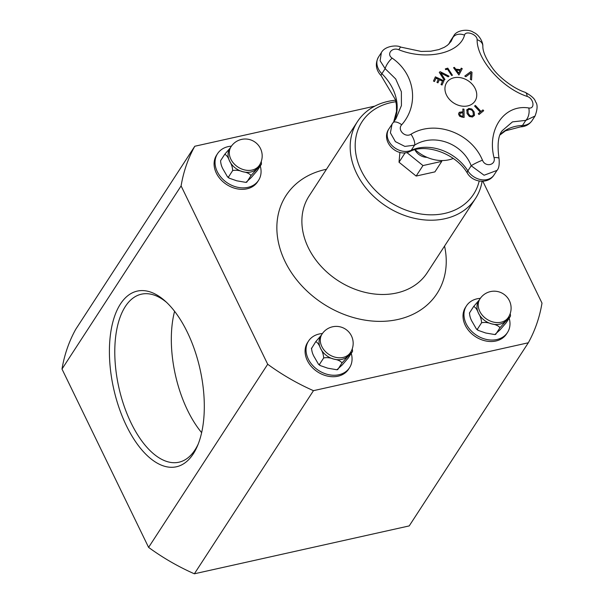 <?xml version="1.0" encoding="UTF-8"?>
<svg xmlns="http://www.w3.org/2000/svg" width="604" height="604" viewBox="0 0 604 604"><rect width="100%" height="100%" fill="white"/><g stroke="black" fill="none" stroke-linecap="round" stroke-linejoin="round"><path stroke-width="0.91" d="M453.242 158.452A34.043 26.697 -147 0 1 415.099 149.701M426.975 157.327A11.461 8.992 -147 0 1 414.903 149.754M441.818 160.558L441.751 161.381L422.974 165.564L406.809 152.495M201.63 432.645A86.078 42.355 77.4 0 1 174.586 311.302M441.751 161.381L434.918 171.876L416.141 176.058L399.017 162.219L405.178 152.744M416.141 176.058L422.974 165.564M399.017 162.219L399.916 152.382M336.926 369.769L337.742 369.588L342 362.913L352.442 351.558L348.289 357.953L342.181 364.99L336.926 369.769L327.783 368.198L320.06 365.511L319.493 364.371L318.482 364.235L314.654 357.583C312.744 354.563 311.717 351.392 311.581 348.07L311.468 348.357M311.415 348.682L315.741 341.683C317.561 342.408 319.176 344.665 320.581 348.47A16.942 13.288 33 0 0 333.71 359.086C337.81 359.727 340.573 361.003 342 362.913M352.562 351.271L352.283 348.757M352.608 350.962L352.442 351.558M319.493 364.371L323.653 357.976C326.772 357.296 330.124 357.659 333.71 359.086A16.942 13.288 33 0 0 348.108 355.877A16.942 13.288 33 0 0 349.18 354.495L350.433 352.562A16.942 16.942 0 0 0 345.473 329.127A16.942 16.942 0 0 0 322.03 334.095A16.942 13.288 33 0 0 324.809 350.909A16.942 13.288 33 0 0 343.087 357.44A16.942 13.288 33 0 0 350.433 352.562M321.252 335.288L315.741 341.683M322.03 334.095L320.777 336.02A16.942 13.288 33 0 0 320.581 348.47C322.491 351.49 323.51 354.661 323.653 357.976M351.249 353.4A24.454 19.177 -147 0 1 349.55 367.708A24.454 19.177 -147 0 1 318.595 370.456A24.454 19.177 -147 0 1 308.546 341.041A24.454 19.177 -147 0 1 322.4 333.544M349.55 367.708L348.599 369.172A24.454 19.177 -147 0 1 317.636 371.921A24.454 19.177 -147 0 1 307.595 342.506L308.546 341.041M494.857 334.571L495.673 334.389L499.931 327.715L510.372 316.36L506.22 322.747L500.112 329.784L494.857 334.563L485.714 333L477.983 330.305L477.424 329.165L476.413 329.037L472.585 322.377C470.675 319.357 469.648 316.194 469.512 312.872L469.399 313.159M469.376 313.129L473.664 306.485C475.491 307.202 477.107 309.467 478.511 313.265A16.942 13.288 33 0 0 491.641 323.88C495.741 324.522 498.504 325.805 499.931 327.715M510.539 315.756L510.214 313.559M477.424 329.165L481.577 322.778C484.702 322.091 488.055 322.461 491.641 323.88A16.942 13.288 33 0 0 506.039 320.671A16.942 13.288 33 0 0 507.111 319.297L508.364 317.364A16.942 16.942 0 0 0 503.396 293.922A16.942 16.942 0 0 0 479.961 298.889A16.942 13.288 33 0 0 482.732 315.703A16.942 13.288 33 0 0 501.018 322.234A16.942 13.288 33 0 0 508.364 317.364M479.183 300.09L473.664 306.485M479.961 298.889L478.7 300.822A16.942 13.288 33 0 0 478.511 313.265C480.422 316.285 481.441 319.456 481.577 322.778M509.172 318.195A24.454 19.177 -147 0 1 507.481 332.502A24.454 19.177 -147 0 1 476.518 335.25A24.454 19.177 -147 0 1 466.477 305.835A24.454 19.177 -147 0 1 480.331 298.338M507.481 332.502L506.529 333.967A24.454 19.177 -147 0 1 475.567 336.715A24.454 19.177 -147 0 1 465.525 307.308L466.477 305.835M479.191 181.041A66.516 52.17 -147 0 1 377.228 192.2A66.516 52.17 -147 0 1 395.907 101.751M482.105 181.283A70.426 55.243 -147 0 1 475.514 198.467A70.426 55.243 -147 0 1 386.356 206.379A70.426 55.243 -147 0 1 357.425 121.668A70.426 55.243 -147 0 1 395.575 100.211M482.83 181.26L541.999 303.11A193.68 151.914 -147 0 1 528.319 342.778L313.461 390.667A193.68 151.914 -147 0 1 267.7 364.257L181.102 185.919A193.68 151.914 -147 0 1 194.782 146.251L374.865 106.115M528.319 342.778L409.218 525.91L194.36 573.8A193.68 151.914 -147 0 1 148.599 547.39L62.001 369.052A193.68 151.914 -147 0 1 75.681 329.384L194.782 146.251M198.203 444.083A86.078 42.355 77.4 0 1 178.912 462.219A86.078 42.355 77.4 0 1 118.845 387.413A86.078 42.355 77.4 0 1 141.457 294.178A86.078 42.355 77.4 0 1 166.621 302.408M187.293 332.14A89.996 44.281 -102.6 0 0 165.126 301.034A89.996 44.281 -102.6 0 0 111.506 327.987A89.996 44.281 -102.6 0 0 137.44 444.333A89.996 44.281 -102.6 0 0 197.433 445.963A89.996 44.281 -102.6 0 0 187.293 332.14M62.001 369.052L181.102 185.919M148.599 547.39L267.7 364.257M194.36 573.8L313.461 390.667M260.256 166.017A24.454 19.177 -147 0 1 258.557 180.324L257.606 181.789A24.454 19.177 -147 0 1 226.651 184.537A24.454 19.177 -147 0 1 216.609 155.122L217.561 153.658A24.454 19.177 -147 0 1 231.415 146.16M258.557 180.324A24.454 19.177 -147 0 1 227.602 183.072A24.454 19.177 -147 0 1 217.561 153.658M231.038 146.712L229.784 148.637A16.942 13.288 33 0 0 229.588 161.087A16.942 13.288 33 0 0 242.725 171.702A16.942 13.288 33 0 0 257.123 168.493A16.942 13.288 33 0 0 258.187 167.112L259.448 165.179A16.942 16.942 0 0 0 254.48 141.744A16.942 16.942 0 0 0 231.038 146.712A16.942 13.288 33 0 0 233.816 163.525A16.942 13.288 33 0 0 252.094 170.056A16.942 13.288 33 0 0 259.448 165.179M261.457 164.175L257.296 170.562L251.196 177.606L245.941 182.385L236.798 180.815L229.067 178.127L228.508 176.987L232.661 170.592C235.779 169.905 239.139 170.275 242.725 171.702C246.817 172.344 249.58 173.62 251.015 175.53L261.457 164.175L261.29 161.374M228.508 176.987L227.497 176.851L223.661 170.2C221.751 167.18 220.732 164.009 220.596 160.687L224.748 154.299C226.576 155.024 228.191 157.282 229.588 161.087C231.498 164.107 232.525 167.278 232.661 170.592M230.26 147.905L224.748 154.299M245.934 182.385L246.749 182.204L251.015 175.53M461.26 68.177A311.785 193.212 29.7 0 1 462.219 68.728A312.797 13.19 120 0 1 458.942 74.949M455.71 69.181A311.785 162.733 -6.3 0 1 460.429 69.702L460.459 69.664A312.827 11.604 -59.7 0 0 461.282 68.139A311.868 193.265 29.7 0 1 462.249 68.682A312.872 13.197 120 0 1 458.927 74.994A312.872 170.683 -112.3 0 0 453.559 67.724A311.868 88.426 -35 0 1 454.389 67.376A312.827 171.355 67.2 0 1 455.733 69.143L455.71 69.181A312.751 171.31 67.2 0 0 454.367 67.414A311.785 88.403 -35 0 0 453.574 67.746M456.307 70.087A312.751 171.657 66.9 0 1 458.632 73.182L458.663 73.144A312.834 11.174 -59.6 0 0 460.12 70.464A311.958 162.823 173.7 0 0 456.337 70.049L456.307 70.087M456.337 70.049A312.827 171.702 66.9 0 1 458.663 73.144M455.733 69.143A311.868 162.778 -6.3 0 1 460.459 69.664M466.658 110.139L468.757 108.456L471.815 109.007L474.125 111.951L474.517 115.341L472.419 117.017L469.368 116.466L467.058 113.507L466.922 109.603M466.628 110.177L468.727 108.493L471.784 109.045L474.095 111.997L474.495 115.379M467.957 110.185L468.168 113.25L469.882 115.598L472.018 116.066L473.43 114.82L473.023 112.193C472.713 110.57 471.43 109.641 469.157 109.392L467.957 110.185L468.145 113.295L469.859 115.636L471.988 116.104L473.4 114.858M473.43 114.82L473.189 115.349M435.348 76.897A312.932 192.668 24.1 0 1 443.902 80.83A312.306 23.715 117.5 0 1 442.03 85.013M435.99 78.203L435.96 78.241A311.664 23.669 117.5 0 1 434.487 81.532A313.008 192.714 -155.9 0 0 433.476 81.079A311.634 23.662 -62.5 0 0 435.371 76.851A313.008 192.714 24.1 0 1 443.925 80.793A312.381 23.722 117.5 0 1 442.037 85.021A313.008 192.714 -155.9 0 0 441.026 84.545A312.306 23.715 -62.5 0 0 442.521 81.208A313.015 192.721 -155.9 0 0 439.35 79.736A312.049 23.699 117.5 0 1 437.96 82.846A313.008 192.714 -155.9 0 0 436.949 82.378A311.966 23.692 -62.5 0 0 438.338 79.275A313.015 192.721 -155.9 0 0 435.99 78.203A311.739 23.669 117.5 0 1 434.495 81.54M439.35 79.736L439.327 79.781A311.974 23.692 117.5 0 1 437.953 82.839M475.356 105.428A313.023 188.252 50.9 0 1 480.995 111.476A311.739 47.422 -45.7 0 1 482.943 109.898A313 188.244 50.9 0 1 483.698 110.721A311.634 47.406 134.3 0 0 479.017 114.518A313 188.244 -129.1 0 0 478.262 113.703A311.664 47.406 -45.7 0 1 480.195 112.148L480.225 112.102A313.023 188.252 -129.1 0 0 474.578 106.055A312.381 47.52 -45.7 0 1 475.356 105.428L475.325 105.473A312.94 188.206 50.9 0 1 480.973 111.513A311.664 47.406 -45.7 0 1 482.921 109.943A312.917 188.191 50.9 0 1 483.661 110.751M478.262 113.703A311.739 47.422 -45.7 0 1 480.225 112.102M474.593 106.07A312.306 47.505 -45.7 0 1 475.325 105.473M439.289 72.359A311.634 47.686 -45.7 0 1 440.127 71.68A312.857 193.446 27.1 0 1 449.014 76.172A312.381 47.799 134.3 0 0 448.191 76.836A312.902 193.62 -152.1 0 0 440.867 73.054A312.895 162.823 72.6 0 1 444.937 79.464A312.381 47.799 134.3 0 0 444.144 80.113A312.849 161.932 -106.9 0 0 439.289 72.359A311.558 47.671 -45.7 0 1 440.105 71.725A312.781 193.393 27.1 0 1 448.885 76.164M440.867 73.054L440.837 73.099A312.812 162.778 72.6 0 1 444.884 79.456M462.83 109.022A312.306 168.871 -2.6 0 1 463.97 109.211A312.932 95.145 99.2 0 1 464.076 117.387M464 109.165A313.008 95.168 99.2 0 1 464.106 117.448A311.634 168.508 177.4 0 0 461.894 117.078L459.576 116.187L458.496 114.028L459.251 112.314L461.886 111.876A312.14 168.78 -2.6 0 1 462.875 112.042A313.015 95.175 -80.8 0 0 462.83 108.977A312.381 168.916 -2.6 0 1 464 109.165L463.97 109.211M460.188 113.084L459.697 114.232L460.354 115.598L461.932 116.172A311.656 168.524 -2.6 0 1 462.898 116.33L462.928 116.293A313.015 95.175 -80.8 0 0 462.891 112.978A312.057 168.735 177.4 0 0 462.09 112.85L459.916 113.363M460.218 113.039L459.727 114.194L460.376 115.56L461.954 116.134A311.739 168.561 -2.6 0 1 462.928 116.293M459.229 112.352L461.856 111.921A312.057 168.743 -2.6 0 1 462.853 112.08L462.875 112.042M445.291 68.954A311.573 103.503 -30.5 0 1 447.723 68.161A312.94 163.948 72 0 1 452.381 75.266M451.633 75.515A313.023 163.994 -108 0 0 447.458 69.128A311.739 103.563 149.5 0 0 445.775 69.679A313.015 163.994 -108 0 0 445.276 68.924A311.649 103.533 -30.5 0 1 447.753 68.124A313.015 163.994 72 0 1 452.426 75.258A312.381 103.775 149.5 0 0 451.633 75.515M464.778 76.089A312.849 51.476 -44.8 0 1 470.841 71.597A311.634 192.903 28.2 0 1 472.003 72.276A312.857 74.926 104.9 0 1 471.543 80.007A312.381 193.363 -151.8 0 0 470.403 79.335A312.902 73.152 -74.7 0 0 470.856 72.948A312.895 49.958 134.8 0 0 465.88 76.723A312.381 193.363 -151.8 0 0 464.778 76.089A312.774 51.468 -44.8 0 1 470.81 71.642A311.558 192.85 28.2 0 1 471.981 72.314A312.781 74.904 104.9 0 1 471.528 79.909M477.115 39.736C476.835 59.637 502.256 88.335 527.111 96.398A9.392 4.334 -70.2 0 0 525.125 92.299C513.649 88.599 499.47 77.546 493.151 69.007C486.054 59.275 482.619 51.544 482.838 45.821A9.392 6.923 177.8 0 0 477.115 39.736C477.409 34.473 465.601 30.2 464.521 35.153C459.697 53.401 426.356 60.747 398.882 49.785C392.041 46.84 386.107 54.224 392.162 58.135C414.986 73.899 419.402 104.718 401.72 124.749A9.392 3.934 39.7 0 0 393.098 122.642L392.056 124.054L390.403 132.85L395.386 141.63L404.861 146.402L414.555 145.179C433.846 132.888 462.596 143.224 471.203 165.768L484.083 175.243L497.001 170.403L494.034 174.956A16.044 12.586 -147 0 1 481.32 179.713A16.044 12.586 -147 0 1 467.874 170.887A9.392 2.945 147.7 0 0 467.375 173.167C455.907 153.522 426.046 143.103 409.859 151.506C396.987 158.052 380.346 141.291 388.84 128.999A16.044 12.586 -147 0 0 392.509 145.994A16.044 12.586 -147 0 0 411.226 150.298A9.392 5.202 65.7 0 1 409.859 151.506M482.468 160.203C471.052 132.616 434.789 119.569 410.999 134.224A9.392 3.322 60.8 0 1 414.555 145.179L411.226 150.298A41.963 32.91 33 0 1 467.874 170.887L471.203 165.768A9.392 1.125 155.4 0 1 482.468 160.203C485.314 167.565 496.156 165.179 494.027 157.629A9.392 2.242 -12.3 0 1 499.032 158.52C497.084 144.56 498.202 135.236 502.377 130.54L512.471 121.88L525.79 120.385L535.046 116.036C537.59 109.143 537.749 104.401 535.529 101.812C534.948 98.897 531.475 95.734 525.125 92.299M527.111 96.398C533.77 98.361 535.31 109.203 528.772 107.973C504.355 104.024 486.824 129.286 494.027 157.629M467.685 105.911A16.904 13.258 -147 0 1 444.989 87.565A16.904 13.258 -147 0 1 469.867 82.023A16.904 13.258 -147 0 1 467.685 105.911M482.838 45.821C482.913 41.593 478.7 34.36 473.544 32.389C468.432 28.531 456.375 30.049 453.672 35.983L451.007 41.487L447.511 45.232L444.378 47.271L438.859 49.573L430.788 51.219L421.147 51.431L400.814 47.112C396.881 44.756 384.801 45.881 381.358 52.639L380.112 60.778L385.156 68.675L395.696 78.958L401.373 91.755L401.426 105.594L395.899 118.837L393.098 122.642A9.392 3.934 39.7 0 0 392.932 122.884L388.84 128.999M448.953 43.971L449.157 43.458A9.392 5.746 21.2 0 1 449.497 42.801L452.826 37.682A9.392 7.323 18.5 0 1 464.521 35.153M528.772 107.973A9.392 5.496 96.7 0 1 525.79 120.385L522.46 125.504A41.963 32.91 33 0 0 500.225 134.669M400.814 47.112A9.392 1.178 110.2 0 0 398.882 49.785M393.748 121.834A48.886 38.346 33 0 0 381.879 73.703L385.156 68.675A9.392 3.156 -53.8 0 1 392.162 58.135M475.514 198.467L427.209 272.736A70.426 55.243 -147 0 1 338.051 280.649A70.426 55.243 -147 0 1 309.127 195.938L357.425 121.668M444.552 246.077A89.996 70.585 -147 0 1 384.62 321.26A89.996 70.585 -147 0 1 282.038 254.548A89.996 70.585 -147 0 1 326.462 169.279M381.879 73.703A9.392 1.495 134.8 0 0 381.162 75.719C375.831 69.973 374.948 63.737 378.512 57.002A16.044 12.586 -147 0 0 381.879 73.703M520.535 126.87A9.392 3.873 -91.8 0 0 522.46 125.504A16.044 12.586 -147 0 0 532.101 120.558C529.3 124.545 525.45 126.651 520.535 126.87L505.457 130.826L500.157 134.835M410.999 134.224C405.125 138.09 396.934 129.709 401.72 124.749M449.051 43.873A41.963 32.91 33 0 0 449.497 42.801A16.044 12.586 -147 0 1 450.425 40.974L449.157 43.458M318.482 364.242L320.06 365.511M476.413 329.037L477.983 330.305M227.489 176.859L229.067 178.127M393.68 121.917L396.526 111.34L396.39 104.824L395.446 99.705L381.162 75.719M494.034 174.956C488.221 184.416 472.811 182.604 467.375 173.167M381.358 52.623L378.512 57.002M496.994 170.411C498.904 168.425 499.584 164.462 499.032 158.52M453.672 35.991L450.425 40.974M534.887 116.27L532.101 120.558"/></g></svg>
